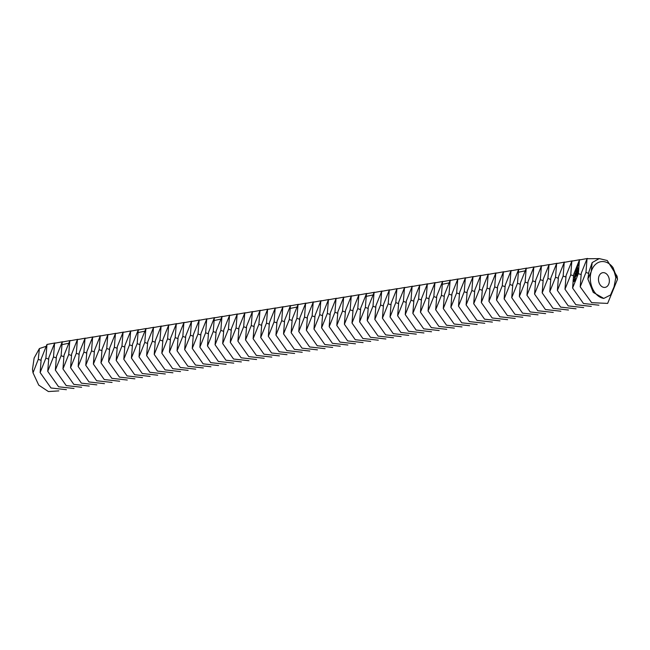 <?xml version="1.0" encoding="UTF-8"?>
<svg xmlns="http://www.w3.org/2000/svg" width="650" height="650" viewBox="0 0 650 650"><rect width="100%" height="100%" fill="white"/><g stroke="black" fill="none" stroke-linecap="round" stroke-linejoin="round"><path stroke-width="0.97" d="M605.898 273.455A7.442 5.387 -99 0 1 609.342 281.361A7.442 5.387 -99 0 1 605.077 287.389A7.442 5.387 -99 0 1 598.593 280.881A7.442 5.387 -99 0 1 602.745 272.691A7.442 5.387 -99 0 1 605.898 273.455M613.064 267.67L615.826 277.461L614.063 286.804L610.537 294.986L603.785 298.423A18.606 13.471 -99 0 1 591.232 271.586A18.606 13.471 -99 0 1 608.879 263.583A18.606 13.471 -99 0 1 613.064 267.67L617.5 279.313L607.653 303.412L591.646 302.664L580.206 286.829L581.279 273.162L587.039 258.749L599.032 258.619M39.406 348.538L38.285 359.328L33.012 372.808L32.5 369.273L34.133 358.02L39.406 348.538L45.971 346.385M46.971 344.459L45.89 358.126L40.129 372.531L41.21 358.865L46.971 344.459L55.104 342.94M58.817 390.894L48.417 391.552L38.74 385.125L33.012 372.808M587.039 258.749L585.967 272.415L580.206 286.829M603.785 298.423L593.263 292.411L587.884 278.988L588.884 271.952L592.15 262.6L599.227 258.586L607.238 260.52L617.069 276.226L617.5 279.313M592.15 262.6L591.232 271.586L587.884 278.988M54.576 343.249L53.495 356.915L47.734 371.329L48.815 357.662L54.576 343.249L62.709 341.738M66.422 389.683L50.984 387.985L40.129 372.531M579.434 259.959L578.362 273.626L572.593 288.039L573.674 274.365L579.434 259.959L587.567 258.448M598.886 305.191L583.448 303.493L572.593 288.039M62.181 342.038L61.108 355.713L55.348 370.118L56.42 356.452L62.181 342.038L70.314 340.527M74.027 388.481L58.589 386.783L47.734 371.329M576.68 275.502L576.258 276.088L576.753 275.543M576.574 274.852L577.046 275.08L576.363 275.389L576.574 274.852L576.566 275.332M576.631 274.105L577.298 273.902L576.591 274.601L577.168 274.519L576.501 274.723L576.729 274.17M576.891 272.894L577.468 273.089L576.745 273.577L576.956 272.935M573.048 280.857L574.056 281.515L575.494 280.118L575.729 278.98L575.169 278.281L573.284 279.719L573.048 280.857M577.038 272.163L577.704 271.96L577.598 272.472L576.908 272.781L577.143 272.236M577.492 271.367L577.891 271.074L577.753 271.741L577.086 271.944L577.598 271.505M577.517 270.238L578.037 270.083L577.574 270.286M577.419 270.668L577.883 270.173L577.639 270.66M577.663 269.531L578.183 269.376L577.728 269.579M578.045 268.816L577.671 269.295L578.086 268.84M578.492 267.898L577.817 268.596L578.549 267.938M574.356 277.729L575.339 276.396L575.453 277.314L575.689 276.104L574.706 277.436L574.592 276.518L574.356 277.729M574.649 276.169L576.062 275.194L574.795 275.486L574.836 274.926L574.649 276.169M574.836 274.592L576.184 274.276L576.428 273.098L576.144 274.105L575.656 274.251L575.746 273.488L575.014 274.446L575.144 273.488L574.925 274.658M576.192 272.098L575.217 273.138L576.501 272.748L575.551 272.854L576.428 272.025L575.803 271.651L576.899 271.229L575.551 271.546L576.306 272.171M575.778 270.091L575.632 271.139L577.021 270.627L576.404 270.725L576.485 269.969L575.754 270.92L575.916 270.181M575.884 269.588L577.273 269.076L575.981 269.644M577.964 265.801L577.151 266.768L577.964 265.801M576.225 267.995L576.079 269.043L577.363 268.653L577.614 267.475L577.33 268.474L576.842 268.629L576.924 267.865L576.201 268.824L576.355 268.076M577.298 265.744L578.102 265.501L577.614 265.021L577.387 265.809M577.476 264.883L578.443 264.144L578.403 264.696L578.565 263.924L577.696 264.184L577.574 264.948M571.829 261.162L570.749 274.836L564.988 289.242L566.069 275.576L571.829 261.162L579.962 259.651M591.281 306.394L575.843 304.696L564.988 289.242M575.193 278.452L573.536 279.89L573.3 280.914L573.844 281.556M576.42 272.001L575.803 271.651M577.395 265.257L577.72 265.712M564.224 262.373L563.144 276.039L557.383 290.452L558.464 276.786L564.224 262.373L572.358 260.861M583.676 307.604L568.238 305.906L557.383 290.452M89.237 386.067L73.799 384.369L62.953 368.916L68.713 354.502L69.786 340.836L77.927 339.324M81.632 387.27L66.194 385.572L55.348 370.118M62.953 368.916L64.025 355.241L69.786 340.836M575.217 279.386L574.738 280.735L573.812 280.613L574.291 279.264L575.217 279.386M556.611 263.575L555.539 277.249L549.778 291.655L550.851 277.989L556.611 263.575L564.753 262.064M576.062 308.807L560.625 307.109L549.778 291.655M77.399 339.625L76.318 353.291L70.558 367.705L71.638 354.039L77.399 339.625L85.532 338.114M575.047 279.427L575.291 279.89M575.039 279.719L575.177 280.215M574.917 280.044L574.982 280.507M577.184 271.814L577.419 271.464L577.289 271.887M577.273 266.549L577.842 266.021L577.468 266.671M577.655 264.737L577.972 264.29L577.842 264.859M549.006 264.786L547.934 278.452L542.173 292.866L543.246 279.199L549.006 264.786L557.139 263.274M568.457 310.017L553.02 308.319L542.173 292.866M85.004 338.423L83.923 352.089L78.163 366.494L79.243 352.828L85.004 338.423L93.137 336.911M96.85 384.857L81.413 383.159L70.558 367.705M541.401 265.996L540.329 279.662L534.56 294.068L535.641 280.402L541.401 265.996L549.534 264.485M560.852 311.228L545.415 309.53L534.56 294.068M92.609 337.212L91.536 350.878L85.767 365.292L86.848 351.626L92.609 337.212L100.742 335.701M104.455 383.654L89.017 381.956L78.163 366.494M533.796 267.199L532.716 280.865L526.955 295.279L528.036 281.613L533.796 267.199L541.929 265.688M553.247 312.431L537.81 310.733L526.955 295.279M100.214 336.009L99.141 349.676L93.381 364.081L94.453 350.415L100.214 336.009L108.347 334.49M112.06 382.444L96.623 380.746L85.767 365.292M526.191 268.409L525.111 282.076L519.35 296.489L520.431 282.815L526.191 268.409L534.324 266.898M545.642 313.641L530.205 311.943L519.35 296.489M107.819 334.799L106.746 348.465L100.986 362.879L102.058 349.213L107.819 334.799L115.96 333.287M119.665 381.233L104.228 379.535L93.381 364.081M518.578 269.612L517.506 283.278L511.745 297.692L512.817 284.026L518.578 269.612L526.719 268.101M538.029 314.844L522.592 313.146L511.745 297.692M115.432 333.588L114.351 347.262L108.591 361.668L109.671 348.002L115.432 333.588L123.565 332.077M127.27 380.031L111.832 378.332L100.986 362.879M123.037 332.386L121.956 346.052L116.196 360.466L117.276 346.791L123.037 332.386L131.17 330.874M134.883 378.82L119.446 377.122L108.591 361.668M510.973 270.822L509.901 284.489L504.14 298.902L505.212 285.236L510.973 270.822L519.106 269.311M530.424 316.054L514.987 314.356L504.14 298.902M130.642 331.175L129.569 344.841L123.801 359.255L124.881 345.589L130.642 331.175L138.775 329.664M142.488 377.618L127.051 375.919L116.196 360.466M503.368 272.025L502.296 285.699L496.527 300.105L497.608 286.439L503.368 272.025L511.501 270.514M522.819 317.257L507.382 315.559L496.527 300.105M138.247 329.973L137.174 343.639L131.414 358.053L132.486 344.378L138.247 329.973L146.38 328.461M150.093 376.407L134.656 374.709L123.801 359.255M495.763 273.236L494.683 286.902L488.922 301.316L490.003 287.649L495.763 273.236L503.896 271.724M515.214 318.467L499.777 316.769L488.922 301.316M488.158 274.446L487.077 288.113L481.317 302.518L482.398 288.852L488.158 274.446L496.291 272.935M507.609 319.678L492.172 317.98L481.317 302.518M165.303 373.994L149.866 372.296L139.019 356.842L144.779 342.428L145.852 328.762L153.993 327.251M157.698 375.204L142.261 373.506L131.414 358.053M139.019 356.842L140.091 343.176L145.852 328.762M480.545 275.649L479.473 289.315L473.712 303.729L474.784 290.062L480.545 275.649L488.686 274.137M499.996 320.881L484.559 319.183L473.712 303.729M153.465 327.559L152.384 341.226L146.624 355.631L147.704 341.965L153.465 327.559L161.598 326.048M472.94 276.859L471.868 290.526L466.107 304.939L467.179 291.265L472.94 276.859L481.073 275.348M492.391 322.091L476.954 320.393L466.107 304.939M161.07 326.349L159.989 340.015L154.229 354.429L155.309 340.762L161.07 326.349L169.203 324.838M172.916 372.791L157.479 371.085L146.624 355.631M465.335 278.062L464.254 291.728L458.494 306.142L459.574 292.476L465.335 278.062L473.468 276.551M484.786 323.294L469.349 321.596L458.494 306.142M168.675 325.138L167.602 338.812L161.834 353.218L162.914 339.552L168.675 325.138L176.808 323.627M180.521 371.581L165.084 369.882L154.229 354.429M457.73 279.273L456.649 292.939L450.889 307.352L451.969 293.686L457.73 279.273L465.863 277.761M477.181 324.504L461.744 322.806L450.889 307.352M176.28 323.936L175.207 337.602L169.447 352.016L170.519 338.349L176.28 323.936L184.413 322.424M188.126 370.37L172.689 368.672L161.834 353.218M450.125 280.475L449.044 294.149L443.284 308.555L444.364 294.889L450.125 280.475L458.258 278.964M469.576 325.707L454.139 324.009L443.284 308.555M183.885 322.725L182.812 336.391L177.052 350.805L178.124 337.139L183.885 322.725L192.026 321.214M195.731 369.168L180.294 367.469L169.447 352.016M442.512 281.686L441.439 295.352L435.679 309.766L436.751 296.099L442.512 281.686L450.645 280.174M461.963 326.918L446.526 325.219L435.679 309.766M191.498 321.523L190.418 335.189L184.657 349.602L185.737 335.928L191.498 321.523L199.631 320.011M203.336 367.957L187.907 366.259L177.052 350.805M199.103 320.312L198.023 333.978L192.262 348.392L193.343 334.726L199.103 320.312L207.236 318.801M210.949 366.754L195.512 365.056L184.657 349.602M434.907 282.896L433.834 296.562L428.074 310.968L429.146 297.302L434.907 282.896L443.04 281.385M454.358 328.128L438.921 326.43L428.074 310.968M206.708 319.109L205.636 332.776L199.875 347.181L200.947 333.515L206.708 319.109L214.841 317.598M218.554 365.544L203.117 363.846L192.262 348.392M427.302 284.099L426.221 297.765L420.461 312.179L421.541 298.512L427.302 284.099L435.435 282.588M446.753 329.331L431.316 327.632L420.461 312.179M214.313 317.899L213.241 331.565L207.48 345.979L208.553 332.312L214.313 317.899L222.446 316.387M226.159 364.341L210.722 362.643L199.875 347.181M419.697 285.309L418.616 298.976L412.856 313.389L413.936 299.715L419.697 285.309L427.83 283.798M439.148 330.541L423.711 328.843L412.856 313.389M412.092 286.512L411.011 300.178L405.251 314.592L406.331 300.926L412.092 286.512L420.225 285.001M431.543 331.744L416.106 330.046L405.251 314.592M241.369 361.92L225.94 360.222L215.085 344.768L220.846 330.363L221.918 316.688L230.059 315.177M233.764 363.131L218.327 361.433L207.48 345.979M215.085 344.768L216.158 331.102L221.918 316.688M404.479 287.723L403.406 301.389L397.646 315.803L398.718 302.128L404.479 287.723L412.612 286.211M423.93 332.954L408.493 331.256L397.646 315.803M229.531 315.486L228.451 329.152L222.69 343.566L223.771 329.899L229.531 315.486L237.664 313.974M396.874 288.925L395.801 302.599L390.041 317.005L391.113 303.339L396.874 288.925L405.007 287.414M416.325 334.157L400.887 332.459L390.041 317.005M237.136 314.275L236.056 327.941L230.295 342.355L231.376 328.689L237.136 314.275L245.269 312.764M248.982 360.717L233.545 359.019L222.69 343.566M389.269 290.136L388.188 303.802L382.428 318.216L383.508 304.549L389.269 290.136L397.402 288.624M408.72 335.368L393.283 333.669L382.428 318.216M244.741 313.072L243.669 326.739L237.908 341.152L238.981 327.478L244.741 313.072L252.874 311.561M256.588 359.507L241.15 357.809L230.295 342.355M381.664 291.346L380.583 305.012L374.822 319.418L375.903 305.752L381.664 291.346L389.797 289.827M401.115 336.57L385.678 334.872L374.822 319.418M252.346 311.862L251.274 325.528L245.513 339.942L246.586 326.276L252.346 311.862L260.479 310.351M264.192 358.304L248.755 356.606L237.908 341.152M374.059 292.549L372.978 306.215L367.217 320.629L368.298 306.963L374.059 292.549L382.192 291.037M393.51 337.781L378.072 336.082L367.217 320.629M259.959 310.659L258.879 324.326L253.118 338.731L254.191 325.065L259.959 310.659L268.092 309.148M271.798 357.094L256.36 355.396L245.513 339.942M366.446 293.759L365.373 307.426L359.613 321.831L360.685 308.165L366.446 293.759L374.579 292.248M385.897 338.991L370.459 337.293L359.613 321.831M267.564 309.449L266.484 323.115L260.723 337.529L261.804 323.863L267.564 309.449L275.697 307.938M279.402 355.891L263.973 354.193L253.118 338.731M275.169 308.238L274.089 321.912L268.328 336.318L269.409 322.652L275.169 308.238L283.303 306.727M287.016 354.681L271.578 352.983L260.723 337.529M358.841 294.962L357.768 308.628L352.007 323.042L353.08 309.376L358.841 294.962L366.974 293.451M378.292 340.194L362.854 338.496L352.007 323.042M282.774 307.036L281.702 320.702L275.941 335.116L277.014 321.449L282.774 307.036L290.908 305.524M294.621 353.47L279.183 351.772L268.328 336.318M351.236 296.173L350.155 309.839L344.394 324.252L345.475 310.578L351.236 296.173L359.369 294.661M370.687 341.404L355.249 339.706L344.394 324.252M290.379 305.825L289.307 319.499L283.546 333.905L284.619 320.239L290.379 305.825L298.512 304.314M302.226 352.267L286.788 350.569L275.941 335.116M343.631 297.375L342.55 311.049L336.789 325.455L337.87 311.789L343.631 297.375L351.764 295.864M363.082 342.607L347.644 340.909L336.789 325.455M336.026 298.586L334.945 312.252L329.184 326.666L330.257 312.999L336.026 298.586L344.159 297.074M355.469 343.817L340.039 342.119L329.184 326.666M317.436 349.854L302.006 348.156L291.151 332.702L296.912 318.289L297.993 304.623L306.126 303.111M309.831 351.057L294.393 349.359L283.546 333.905M291.151 332.702L292.224 319.028L297.993 304.623M328.412 299.796L327.34 313.463L321.579 327.868L322.652 314.202L328.412 299.796L336.546 298.277M347.864 345.02L332.426 343.322L321.579 327.868M305.598 303.412L304.517 317.078L298.756 331.492L299.837 317.826L305.598 303.412L313.731 301.901M320.808 300.999L319.735 314.665L313.974 329.079L315.047 315.412L320.808 300.999L328.941 299.488M340.259 346.231L324.821 344.533L313.974 329.079M313.202 302.209L312.122 315.876L306.361 330.281L307.442 316.615L313.202 302.209L321.336 300.698M325.049 348.644L309.611 346.946L298.756 331.492M332.654 347.441L317.216 345.743L306.361 330.281M38.285 359.328L40.909 360.287M585.967 272.415L588.583 273.374M45.89 358.126L48.514 359.076M578.362 273.626L580.978 274.584M53.495 356.915L56.119 357.874M570.749 274.836L573.373 275.787M62.229 344.606L68.526 343.289M563.144 276.039L565.768 276.998M61.108 355.713L63.724 356.663M68.713 354.502L71.329 355.461M555.539 277.249L558.163 278.2M76.318 353.291L78.942 354.25M547.934 278.452L550.55 279.411M83.923 352.089L86.547 353.039M540.329 279.662L542.945 280.613M91.536 350.878L94.153 351.837M532.716 280.865L535.34 281.824M99.141 349.676L101.757 350.626M525.111 282.076L527.735 283.034M106.746 348.465L109.371 349.424M517.506 283.278L520.13 284.237M114.351 347.262L116.976 348.213M518.627 272.179L524.932 270.863M121.956 346.052L124.581 347.011M509.901 284.489L512.517 285.447M129.569 344.841L132.186 345.8M502.296 285.699L504.912 286.65M138.296 332.532L144.593 331.216M494.683 286.902L497.307 287.861M137.174 343.639L139.791 344.598M487.077 288.113L489.702 289.063M144.779 342.428L147.404 343.387M479.473 289.315L482.089 290.274M152.384 341.226L155.009 342.176M471.868 290.526L474.484 291.484M159.989 340.015L162.614 340.974M464.254 291.728L466.879 292.687M167.602 338.812L170.219 339.763M456.649 292.939L459.274 293.898M175.207 337.602L177.824 338.561M449.044 294.149L451.669 295.1M182.812 336.391L185.437 337.35M441.439 295.352L444.056 296.311M190.418 335.189L193.042 336.148M442.561 284.245L448.866 282.937M198.023 333.978L200.647 334.937M433.834 296.562L436.451 297.513M205.636 332.776L208.252 333.726M426.221 297.765L428.846 298.724M214.362 320.458L220.659 319.15M418.616 298.976L421.241 299.934M213.241 331.565L215.857 332.524M411.011 300.178L413.636 301.137M220.846 330.363L223.47 331.313M403.406 301.389L406.023 302.348M228.451 329.152L231.075 330.111M395.801 302.599L398.418 303.55M236.056 327.941L238.68 328.9M388.188 303.802L390.812 304.761M243.669 326.739L246.285 327.697M380.583 305.012L383.207 305.963M251.274 325.528L253.89 326.487M372.978 306.215L375.602 307.174M258.879 324.326L261.503 325.276M365.373 307.426L367.989 308.376M266.484 323.115L269.108 324.074M366.494 296.319L372.799 295.002M274.089 321.912L276.713 322.863M357.768 308.628L360.384 309.587M281.702 320.702L284.318 321.661M350.155 309.839L352.779 310.798M290.428 308.392L296.725 307.076M342.55 311.049L345.174 312M289.307 319.499L291.923 320.45M334.945 312.252L337.569 313.211M296.912 318.289L299.536 319.248M327.34 313.463L329.956 314.413M304.517 317.078L307.141 318.037M319.735 314.665L322.351 315.624M312.122 315.876L314.746 316.826"/></g></svg>
